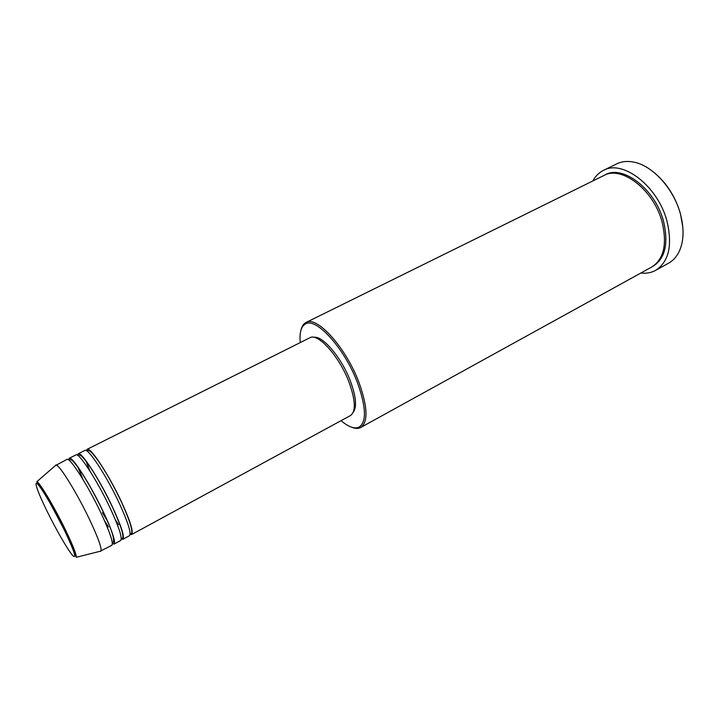 <?xml version="1.0" encoding="UTF-8"?>
<svg xmlns="http://www.w3.org/2000/svg" width="719" height="719" viewBox="0 0 719 719"><rect width="100%" height="100%" fill="white"/><g stroke="black" fill="none" stroke-linecap="round" stroke-linejoin="round"><path stroke-width="1.08" d="M86.424 450.687L87.116 449.321C90.181 446.283 109.315 475.394 121.933 502.869C130.481 521.715 133.707 532.276 131.613 534.541L130.085 534.325M89.516 470.397L85.974 460.753M77.58 455.271L78.218 453.779L84.896 450.427C87.907 447.425 107.005 476.58 119.66 504.073C128.234 522.929 131.487 533.48 129.429 535.727L122.859 539.295L121.268 538.962M78.218 453.779C81.058 450.849 100.067 480.157 112.82 507.695C121.457 526.578 124.809 537.111 122.859 539.295M82.676 478.944L77.832 466.784M69.249 458.264L75.98 454.893C78.766 451.99 97.748 481.353 110.528 508.899C119.192 527.791 122.572 538.324 120.666 540.49L114.051 544.085L112.371 543.618C115.471 541.344 112.515 530.964 103.518 512.494C95.474 495.688 87.475 481.344 79.521 469.462C71.532 458.425 70.956 459.288 68.673 459.908L69.249 458.264C71.873 455.442 90.756 484.957 103.635 512.548C112.371 531.467 115.849 541.982 114.051 544.085M55.3 465.651L67.002 459.396C69.563 456.592 88.41 486.161 101.334 513.77C110.088 532.698 113.593 543.205 111.84 545.29L100.013 551.311M341.058 420.669C348.499 426.987 354.485 429.144 359.033 427.149C366.618 422.071 366.196 407.547 357.783 383.578C345.003 348.652 315.686 316.441 305.242 324.107C301.009 326.705 299.356 332.852 300.281 342.559M301 330.003C301.827 326.408 303.382 323.963 305.674 322.669L305.943 322.525C316.782 315.255 346.36 347.942 359.257 383.218C367.715 407.314 368.209 422.071 360.731 427.481L360.462 427.616C358.089 428.758 355.195 428.641 351.771 427.266M654.2 172.578C666.783 183.165 675.554 196.943 680.498 213.929L682.852 227.465M655.611 270.371L668.571 263.199C673.361 260.521 677.055 256.279 679.653 250.464C683.868 240.47 684.146 228.417 680.507 214.298C673.91 188.809 652.376 165.289 633.502 162.054C627.247 160.858 621.647 161.469 616.722 163.869L603.421 170.394C622.708 159.151 658.155 186.329 667.061 221.461C672.625 245.538 668.814 261.851 655.611 270.371C651.216 272.771 646.291 273.651 640.863 273.031M305.943 322.525L603.906 175.499C621.576 165.19 653.957 190.095 662.145 222.207C667.286 244.289 663.808 259.235 651.702 267.055L360.731 427.481M107.571 521.221L102.484 512.71M118.473 524.69L115.678 520.52M118.293 520.134L117.979 519.657M87.116 449.321L309.817 337.786C317.87 332.43 339.629 356.678 349.2 382.652C355.554 400.555 355.968 411.529 350.432 415.573L131.613 534.541M313.817 337.337C322.606 335.243 341.893 358.026 350.566 381.51C356.184 397.086 357.028 407.439 353.083 412.553M55.687 465.058L56.046 465.004C59.228 464.339 77.194 493.387 89.74 519.9C98.099 537.704 101.837 548.094 100.975 551.069L100.723 551.329M111.966 532.177L111.625 531.701M108.38 526.955L104.758 521.248M592.807 180.981C595.404 176.164 598.945 172.641 603.421 170.394M46.726 510.535C55.669 528.842 67.478 549.433 72.457 555.257C77.167 559.894 74.515 551.608 64.503 530.406C54.959 510.751 42.169 488.722 37.81 484.255C33.299 479.501 37.721 492.164 46.726 510.535M65.645 530.245C73.095 545.757 76.618 554.771 76.241 557.297C74.92 553.118 71.055 544.175 64.629 530.469L49.09 501.17C44.003 491.976 36.462 481.514 36.795 481.739C39.186 481.559 54.509 507.183 65.645 530.245M604.616 175.166C622.142 163.95 655.288 188.854 663.565 221.452C668.769 244.038 665.039 259.11 652.385 266.659M130.112 533.983C133.986 534.325 131.218 523.944 121.826 502.815C113.863 485.99 105.828 471.718 97.712 460.007C89.399 449.051 88.868 450.283 86.72 450.867M89.776 470.801L86.253 461.131M121.268 538.783C125.115 539.151 122.257 528.771 112.703 507.641C104.713 490.843 96.706 476.544 88.671 464.753C80.555 453.752 79.899 454.75 77.724 455.37M82.973 479.447L78.119 467.188M359.033 427.149L360.462 427.616M76.241 557.297L100.975 551.069M36.795 481.739L56.046 465.004M305.242 324.107L305.674 322.669M111.796 531.709L111.463 531.242M108.192 526.497L104.525 520.718M118.32 524.268L115.498 520.08"/></g></svg>
